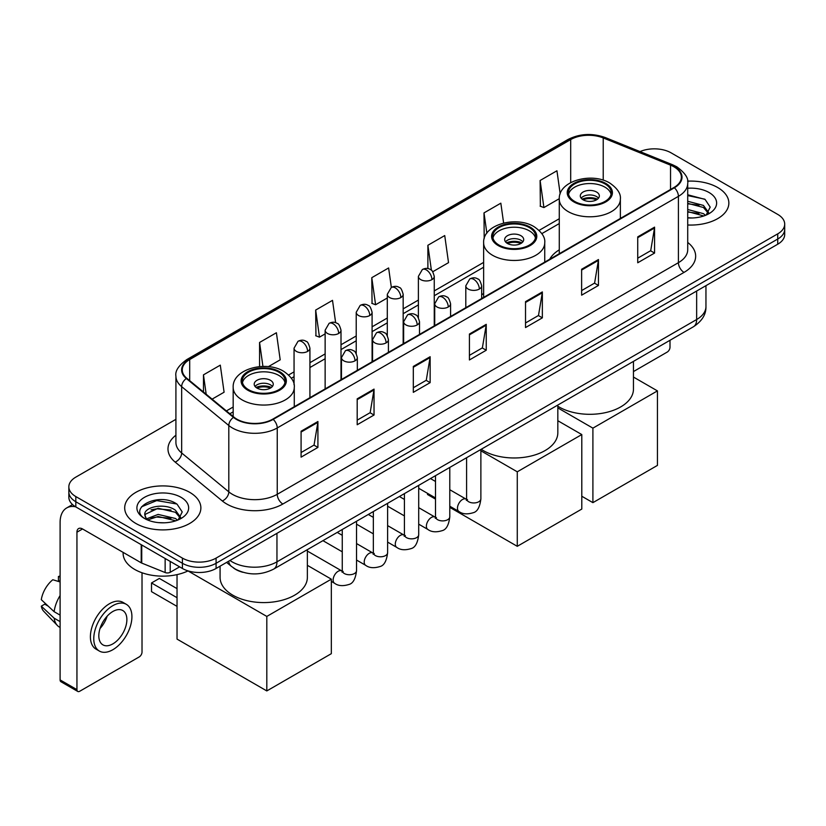 <?xml version="1.0" encoding="UTF-8"?>
<svg xmlns="http://www.w3.org/2000/svg" width="826" height="826" viewBox="0 0 826 826"><rect width="100%" height="100%" fill="white"/><g stroke="black" fill="none" stroke-linecap="round" stroke-linejoin="round"><path stroke-width="1.24" d="M483.633 293.509A42.054 24.284 0 0 0 481.672 294.81M559.274 249.844A42.054 24.284 0 0 0 549.703 259.24M242.885 572.284A23.809 13.743 180 0 1 233.273 567.782M175.917 419.329L75.816 477.129A23.809 13.743 0 0 0 68.847 486.844L68.847 497.211A23.809 13.743 0 0 0 75.816 506.927L182.422 568.474A23.809 13.743 0 0 0 216.082 568.474L777.731 244.217A23.809 13.743 0 0 0 784.7 234.501L784.7 229.318A23.809 13.743 0 0 1 777.731 239.034A23.809 13.743 0 0 0 784.7 229.318L784.7 224.135A23.809 13.743 0 0 0 777.731 214.409L671.125 152.862A23.809 13.743 0 0 0 640.005 151.592M68.847 486.844A23.809 13.743 0 0 0 75.816 496.56L182.422 558.108A23.809 13.743 0 0 0 216.082 558.108L216.082 563.291L777.731 239.034L216.082 563.291A23.809 13.743 0 0 1 182.422 563.291A23.809 13.743 0 0 0 216.082 563.291L216.082 568.474M75.816 496.56L75.816 501.743L182.422 563.291L75.816 501.743A23.809 13.743 0 0 1 68.847 492.028A23.809 13.743 0 0 0 75.816 501.743L75.816 506.927M717.691 187.523A38.089 21.992 0 0 0 687.562 181.162A38.089 21.992 0 0 1 717.691 187.523A38.089 21.992 0 0 1 728.852 203.072A38.089 21.992 0 0 0 717.691 187.523M189.712 492.348A38.089 21.992 0 0 0 148.205 487.588A38.089 21.992 0 0 0 124.695 507.897A38.089 21.992 0 0 0 135.846 523.447A38.089 21.992 0 0 0 177.363 528.217A38.089 21.992 0 0 0 200.873 507.897A38.089 21.992 0 0 0 189.712 492.348A38.089 21.992 0 0 0 148.205 487.588A38.089 21.992 0 0 0 124.695 507.897A38.089 21.992 0 0 0 135.846 523.447A38.089 21.992 0 0 0 177.363 528.217A38.089 21.992 0 0 0 200.873 507.897A38.089 21.992 0 0 0 189.712 492.348M673.923 166.79A25.389 14.661 180 0 1 681.367 177.156A25.389 14.661 180 0 1 673.923 187.523L272.756 419.143A25.389 14.661 180 0 1 233.995 417.182L186.862 378.318A25.389 14.661 180 0 1 182.267 369.903A25.389 14.661 180 0 1 189.701 359.537L570.694 139.573A25.389 14.661 180 0 1 603.217 137.932L670.536 165.148A25.389 14.661 180 0 1 673.923 166.79M674.377 166.532A26.029 15.023 0 0 0 670.898 164.849L603.579 137.632A26.029 15.023 0 0 0 570.25 139.315L189.257 359.279A26.029 15.023 0 0 0 186.346 378.525L233.479 417.388A26.029 15.023 0 0 0 273.2 419.401L674.377 187.781A26.029 15.023 0 0 0 674.377 166.532M301.087 431.224L301.087 457.139L317.917 447.424L317.917 421.508L301.087 431.224M301.087 452.545L314.056 445.059L317.855 422.365A6.35 3.665 -120 0 0 317.917 421.508M313.942 445.121L317.917 447.424M357.193 398.834L357.193 424.75L374.033 415.024L374.033 389.108L357.193 398.834M357.193 420.145L370.162 412.659L373.961 389.975A6.35 3.665 -120 0 0 374.033 389.108M370.048 412.732L374.033 415.024M413.31 366.434L413.31 392.35L430.139 382.634L430.139 356.718L413.31 366.434M413.31 387.755L426.268 380.27L430.067 357.575A6.35 3.665 -120 0 0 430.139 356.718M426.154 380.332L430.139 382.634M637.734 236.866L637.734 262.771L654.574 253.055L654.574 227.14L637.734 236.866M637.734 258.177L650.702 250.691L654.502 228.007A6.35 3.665 -120 0 0 654.574 227.14M650.589 250.763L654.574 253.055M581.628 269.255L581.628 295.171L598.458 285.455L598.458 259.54L581.628 269.255M581.628 290.576L594.596 283.091L598.396 260.397A6.35 3.665 -120 0 0 598.458 259.54M594.483 283.153L598.458 285.455M525.522 301.645L525.522 327.561L542.352 317.845L542.352 291.929L525.522 301.645M525.522 322.966L538.49 315.48L542.29 292.786A6.35 3.665 -120 0 0 542.352 291.929M538.376 315.542L542.352 317.845M469.416 334.045L469.416 359.96L486.246 350.234L486.246 324.329L469.416 334.045M469.416 355.356L482.374 347.87L486.173 325.186A6.35 3.665 -120 0 0 486.246 324.329M482.26 347.942L486.246 350.234M687.717 224.992A38.089 21.992 0 0 0 728.852 203.072A38.089 21.992 0 0 1 687.717 224.992M216.082 558.108L777.731 233.851A23.809 13.743 0 0 0 784.7 224.135M268.357 366.661L280.2 359.826L276.4 332.744L259.57 342.46L259.57 366.62M212.117 399.134L224.094 392.216L220.294 365.144L203.464 374.859L203.464 391.999M432.762 271.744L448.528 262.647L444.729 235.565L427.889 245.281L427.889 268.605M503.623 223.061L500.835 203.175L484.005 212.891L484.191 238.693M560.183 193.893L556.941 170.775L540.111 180.491L540.38 206.252M335.645 322.718L332.506 300.354L315.677 310.07L315.945 335.831M391.348 287.407L388.623 267.954L371.783 277.681L372.061 303.431M371.783 277.681L375.582 304.753L387.301 297.99M375.582 304.753L371.783 303.338M427.889 245.281L431.399 270.288M484.005 212.891L486.855 233.19M540.111 180.491L543.911 207.574L559.274 198.705M543.911 207.574L540.111 206.149M315.677 310.07L319.476 337.153L325.134 333.88M319.476 337.153L315.677 335.728M259.57 342.46L262.936 366.445M203.464 374.859L206.18 394.239M687.717 217.734L692.436 217.981M687.717 209.505L703.442 213.655L705.538 215.328M687.717 211.57L703.814 215.968M687.717 201.276L703.442 205.426L708.594 212.54M687.717 203.341L703.442 207.481L708.181 213.077M687.717 217.909A25.864 14.93 0 0 0 709.049 213.635A25.864 14.93 0 0 0 709.049 192.51A25.864 14.93 0 0 0 687.717 188.245M706.147 215.08L710.205 207.119L705.074 199.396L687.717 194.771M687.717 195.576L704.723 199.159M687.717 203.805L699.002 205.209M687.717 212.034L699.002 213.438M633.459 371.566L667.191 352.093A3.965 2.292 120 0 0 670 347.23L670 340.281M604.973 183.93A21.424 12.369 0 0 0 581.628 181.245A21.424 12.369 0 0 0 568.402 192.675A21.424 12.369 0 0 0 574.669 201.42A21.424 12.369 0 0 0 598.024 204.105A21.424 12.369 0 0 0 611.25 192.675A21.424 12.369 0 0 0 604.973 183.93M611.064 194.296A21.424 12.369 0 0 0 604.973 187.172A21.424 12.369 0 0 0 582.939 184.198A21.424 12.369 0 0 0 568.577 194.296M557.829 406.247A43.644 25.193 0 0 0 558.965 406.929A43.644 25.193 0 0 0 606.521 412.391A43.644 25.193 0 0 0 633.459 389.118L633.459 361.375M596.558 192.024A9.52 5.493 0 0 0 586.181 190.837A9.52 5.493 0 0 0 580.296 195.917A9.52 5.493 0 0 0 583.084 199.799A9.52 5.493 0 0 0 593.46 200.997A9.52 5.493 0 0 0 599.346 195.917A9.52 5.493 0 0 0 596.558 192.024M598.499 198.178A9.52 5.493 0 0 0 596.558 196.567A9.52 5.493 0 0 0 581.143 198.178M582.123 199.159A12.7 7.331 180 0 1 596.961 198.921L596.961 199.551M583.166 199.851A11.11 6.412 180 0 1 595.814 199.582L596.961 198.921M595.618 200.274L595.814 199.582M592.903 502.652L592.903 428.147L657.434 390.894L657.434 465.399L592.903 502.652L581.793 496.24M592.903 428.147L557.829 407.899M633.459 377.059L657.434 390.894M529.342 227.594A21.424 12.369 0 0 0 505.987 224.909A21.424 12.369 0 0 0 492.761 236.339A21.424 12.369 0 0 0 499.038 245.085A21.424 12.369 0 0 0 522.383 247.769A21.424 12.369 0 0 0 535.609 236.339A21.424 12.369 0 0 0 529.342 227.594M535.424 237.96A21.424 12.369 0 0 0 529.342 230.836A21.424 12.369 0 0 0 507.309 227.873A21.424 12.369 0 0 0 492.946 237.96M481.207 449.282A43.644 25.193 0 0 0 483.324 450.593A43.644 25.193 0 0 0 530.891 456.055A43.644 25.193 0 0 0 557.829 432.783L557.829 405.05M520.917 235.699A9.52 5.493 0 0 0 510.54 234.501A9.52 5.493 0 0 0 504.665 239.581A9.52 5.493 0 0 0 507.453 243.464A9.52 5.493 0 0 0 517.83 244.661A9.52 5.493 0 0 0 523.705 239.581A9.52 5.493 0 0 0 520.917 235.699M522.858 241.853A9.52 5.493 0 0 0 520.917 240.232A9.52 5.493 0 0 0 505.512 241.853M506.493 242.823A12.7 7.331 180 0 1 521.32 242.586L521.32 243.226M507.536 243.515A11.11 6.412 180 0 1 520.173 243.247L521.32 242.586M519.988 243.938L520.173 243.247M517.272 546.316L517.272 471.811L581.793 434.559L581.793 509.064L517.272 546.316L449.788 507.36M435.509 499.11L427.496 494.495L427.496 493.339M517.272 471.811L480.877 450.8M557.829 420.723L581.793 434.559M278.868 372.206A21.424 12.369 0 0 0 255.523 369.521A21.424 12.369 0 0 0 242.297 380.951A21.424 12.369 0 0 0 248.574 389.696A21.424 12.369 0 0 0 271.919 392.371A21.424 12.369 0 0 0 285.146 380.951A21.424 12.369 0 0 0 278.868 372.206M284.96 382.572A21.424 12.369 0 0 0 278.868 375.438A21.424 12.369 0 0 0 256.834 372.474A21.424 12.369 0 0 0 242.483 382.572M220.077 566.171L220.077 577.384A43.644 25.193 0 0 0 232.86 595.205A43.644 25.193 0 0 0 280.427 600.667A43.644 25.193 0 0 0 307.365 577.384L307.365 549.651M270.453 380.301A9.52 5.493 0 0 0 260.076 379.103A9.52 5.493 0 0 0 254.201 384.183A9.52 5.493 0 0 0 256.989 388.075A9.52 5.493 0 0 0 267.366 389.263A9.52 5.493 0 0 0 273.241 384.183A9.52 5.493 0 0 0 270.453 380.301M272.394 386.454A9.52 5.493 0 0 0 270.453 384.833A9.52 5.493 0 0 0 255.048 386.454M256.029 387.425A12.7 7.331 180 0 1 270.856 387.198L270.856 387.828M257.072 388.117A11.11 6.412 180 0 1 269.71 387.859L270.856 387.198M269.524 388.55L269.71 387.859M177.032 606.377L151.509 591.643L151.509 582.96L177.032 597.694M266.808 690.928L266.808 616.423L331.329 579.171L331.329 653.676L266.808 690.928L177.032 639.097L177.032 574.628M266.808 616.423L188.008 570.931M307.365 565.325L331.329 579.171M151.509 582.96L159.356 578.427L177.032 588.628M170.218 561.432L170.218 572.284L179.614 566.853M75.548 506.772A31.739 18.327 -120 0 0 66.679 507.949A31.739 18.327 -120 0 0 60.102 522.476L60.102 679.912L76.942 689.627L76.942 532.192A7.94 4.584 60 0 1 78.584 528.568A7.94 4.584 60 0 1 82.548 528.96L141.215 562.826L141.215 544.685M76.942 689.627A3.965 2.292 120 0 0 77.758 691.445L60.928 681.729A3.965 2.292 -60 0 1 60.102 679.912M77.758 691.445A3.965 2.292 120 0 0 79.74 691.248L139.212 656.918A3.965 2.292 120 0 0 142.02 652.055L142.02 572.769M170.218 572.284A3.965 2.292 180 0 1 165.138 572.542L141.742 563.084A3.965 2.292 180 0 1 141.215 562.826M112.842 643.888A19.834 11.45 120 0 0 125.81 626.407A19.834 11.45 120 0 0 122.764 610.517A19.834 11.45 120 0 0 112.842 611.498A19.834 11.45 120 0 0 99.884 628.978A19.834 11.45 120 0 0 102.93 644.869A19.834 11.45 120 0 0 112.842 643.888M100.029 628.514A19.834 11.45 120 0 0 107.153 616.186M60.102 577.013L58.419 576.507L58.419 580.482L60.102 581.463M126.337 604.333L122.971 602.381A26.979 15.58 120 0 0 109.476 603.723A26.979 15.58 120 0 0 91.851 627.492A26.979 15.58 120 0 0 95.992 649.112L99.357 651.053A26.979 15.58 120 0 0 112.842 649.721A26.979 15.58 120 0 0 130.467 625.953A26.979 15.58 120 0 0 126.337 604.333A26.979 15.58 120 0 0 112.842 605.664A26.979 15.58 120 0 0 95.217 629.443A26.979 15.58 120 0 0 99.357 651.053M60.102 595.556A26.184 15.116 120 0 0 54.144 611.694L41.3 599.676A20.629 11.915 120 0 1 52.812 579.738L60.102 581.958M60.102 615.133L54.144 611.694M48.249 606.181L44.749 604.167L41.3 606.16L54.144 618.178L60.102 621.617M54.144 618.178A26.184 15.116 120 0 0 57.376 625.488A26.184 15.116 120 0 0 59.358 627.048L60.102 627.481M60.102 576.032A20.629 11.915 120 0 0 58.419 576.507M41.3 606.16A20.629 11.915 120 0 0 43.737 611.292L57.376 625.488M123.105 552.377L123.105 553.255A39.679 22.901 0 0 0 134.731 569.444A39.679 22.901 0 0 0 188.08 570.89M158.478 522.631L164.467 522.806M146.594 518.831L158.138 514.422L175.463 518.48L177.559 520.153M147.658 519.936L158.138 516.487L175.835 520.793M146.77 519.626L144.922 515.29A17.935 10.356 0 0 0 147.813 520.081M180.615 517.365L175.463 510.251C164.694 502.218 142.547 507.174 144.922 515.29L144.849 514.495M144.963 515.538L145.459 514.206L158.138 508.258L175.463 512.306L180.213 517.902M178.168 519.905L182.226 511.944L177.094 504.221C158.953 491.181 126.698 508.372 145.324 518.904L146.243 519.471M181.07 497.335A25.864 14.93 0 0 0 144.488 497.335A25.864 14.93 0 0 0 144.488 518.46A25.864 14.93 0 0 0 181.07 518.46A25.864 14.93 0 0 0 181.07 497.335M141.535 506.813L156.734 500.587L176.754 503.984M151.024 509.849L156.734 508.816L171.023 510.034M151.024 518.078L156.734 517.045L171.023 518.263M229.948 560.472A31.739 18.327 0 0 0 232.075 561.835A31.739 18.327 0 0 0 276.958 561.835L696.648 319.528A31.739 18.327 0 0 0 705.951 306.57C706.178 314.448 701.986 321.19 693.365 326.797L273.674 569.104A15.87 9.158 60 0 0 276.958 561.835L276.958 533.328M696.648 291.02L696.648 319.528A15.87 9.158 60 0 1 693.365 326.797M228.657 561.215A15.87 10.614 129.5 0 0 231.425 566.378L226.603 562.403M777.731 244.217L777.731 233.851M182.422 568.474L182.422 558.108M687.717 242.452A39.679 22.901 180 0 1 684.031 272.394L282.853 504.015A7.94 4.584 60 0 1 277.247 494.299L678.414 262.678A31.739 18.327 0 0 0 687.717 249.72L687.717 183.382A31.739 18.327 180 0 1 678.414 196.34A7.94 4.584 -120 0 0 674.377 187.781M282.853 504.015A39.679 22.901 180 0 1 226.747 504.015A39.679 22.901 180 0 1 222.297 500.959L175.164 462.085A39.679 22.901 180 0 1 175.917 435.209M232.354 494.299A31.739 18.327 0 0 0 277.247 494.299L277.247 427.951A31.739 18.327 180 0 1 228.802 425.504L181.658 386.64A31.739 18.327 180 0 1 175.917 376.129L175.917 442.468A31.739 18.327 0 0 0 181.658 452.978L228.802 491.852A31.739 18.327 0 0 0 232.354 494.299M687.717 183.382C688.77 178.416 685.126 172.892 676.773 166.79L672.601 164.766A7.94 3.717 112 0 0 670.898 164.849M672.601 164.766L605.282 137.55C592.139 132.893 579.656 133.575 567.854 139.573A7.94 4.584 60 0 1 570.25 139.315M189.257 359.279A7.94 4.584 -120 0 0 186.862 359.537C178.623 365.453 174.978 370.988 175.917 376.129M186.346 378.525A7.94 5.307 129.5 0 0 181.658 386.64L181.658 452.978A7.94 5.307 -50.5 0 1 175.164 462.085M605.282 137.55A7.94 3.717 112 0 0 603.579 137.632M233.479 417.388A7.94 5.307 129.5 0 0 228.802 425.504L228.802 491.852A7.94 5.307 -50.5 0 1 222.297 500.959M273.2 419.401A7.94 4.584 60 0 1 277.247 427.951L678.414 196.34L678.414 262.678A7.94 4.584 60 0 0 684.031 272.394M189.701 359.537L189.701 380.662M670.536 165.148L670.536 189.484M603.217 137.932L603.217 180.182M621.4 217.847L620.367 217.434M570.694 139.573L570.694 182.587M559.274 218.735L539.089 230.392M483.633 262.4L434.259 290.917M418.39 300.075L403.171 308.862M387.301 318.02L372.092 326.807M356.223 335.965L341.004 344.752M325.134 353.91L309.926 362.697M294.056 371.855L288.615 374.994M233.169 407.011L226.407 410.914M469.416 334.86L486.173 325.186M525.522 302.471L542.29 292.786M581.628 270.071L598.396 260.397M637.734 237.681L654.502 228.007M413.31 367.26L430.067 357.575M357.193 399.65L373.961 389.975M301.087 432.05L317.855 422.365M573.833 201.905A22.612 13.061 0 0 0 605.809 201.905A22.612 13.061 0 0 0 605.809 183.444A22.612 13.061 0 0 0 573.833 183.444A22.612 13.061 0 0 0 573.833 201.905M620.367 218.446L620.367 199.159A30.552 17.635 180 0 1 601.514 215.452A30.552 17.635 180 0 1 568.216 211.621A30.552 17.635 180 0 1 559.274 199.159L559.274 253.716M498.202 245.57A22.612 13.061 0 0 0 530.178 245.57A22.612 13.061 0 0 0 530.178 227.109A22.612 13.061 0 0 0 498.202 227.109A22.612 13.061 0 0 0 498.202 245.57M544.737 262.11L544.737 242.823A30.552 17.635 180 0 1 525.883 259.116A30.552 17.635 180 0 1 492.585 255.296A30.552 17.635 180 0 1 483.633 242.823L483.633 297.391M247.728 390.182A22.612 13.061 0 0 0 279.715 390.182A22.612 13.061 0 0 0 279.715 371.71A22.612 13.061 0 0 0 247.728 371.71A22.612 13.061 0 0 0 247.728 390.182M294.273 406.722L294.273 387.425A30.552 17.635 180 0 1 275.409 403.718A30.552 17.635 180 0 1 242.121 399.898A30.552 17.635 180 0 1 233.169 387.425L233.169 416.5M479.348 289.048A7.94 4.584 0 0 0 481.672 285.806C480.412 281.222 479.152 278.971 477.903 279.054C475.6 277.433 472.895 277.402 469.767 278.94A7.94 4.584 60 0 1 473.732 279.333A7.94 4.584 -120 0 1 479.348 289.048A7.94 4.584 0 0 1 468.125 289.048A7.94 4.584 0 0 1 465.802 285.806L469.767 278.94M449.788 506.214L458.946 511.49A7.145 4.12 -60 0 1 457.852 505.77A7.145 4.12 -60 0 1 462.508 499.482A7.145 4.12 -60 0 1 462.828 499.307A7.145 4.12 -60 0 1 466.081 499.121L449.788 489.725M467 499.844L466.36 500.37L466.597 498.832A7.145 4.12 -0 0 0 468.683 501.743A7.145 4.12 -0 0 0 478.46 501.929A7.145 4.12 -0 0 0 480.877 498.832C479.896 507.123 477.325 511.759 473.174 512.729C467.206 514.546 462.457 514.133 458.946 511.49M448.26 306.993A7.94 4.584 0 0 0 450.583 303.751C449.323 299.167 448.074 296.916 446.814 296.999C444.522 295.388 441.807 295.347 438.678 296.885A7.94 4.584 60 0 1 442.653 297.277A7.94 4.584 -120 0 1 448.26 306.993A7.94 4.584 0 0 1 437.037 306.993A7.94 4.584 0 0 1 434.713 303.751L438.678 296.885M418.71 524.159L427.858 529.445A7.145 4.12 -60 0 1 426.763 523.715A7.145 4.12 -60 0 1 431.43 517.427A7.145 4.12 -60 0 1 431.75 517.252A7.145 4.12 -60 0 1 435.003 517.076L418.71 507.67M435.921 517.788L435.281 518.315L435.509 516.777A7.145 4.12 -0 0 0 437.604 519.688A7.145 4.12 -0 0 0 447.372 519.874A7.145 4.12 -0 0 0 449.788 516.777C448.817 525.068 446.246 529.703 442.086 530.674C436.118 532.491 431.378 532.078 427.858 529.445M417.182 324.938A7.94 4.584 0 0 0 419.505 321.696C418.245 317.112 416.985 314.861 415.736 314.943C413.434 313.333 410.728 313.291 407.6 314.83A7.94 4.584 60 0 1 411.565 315.222A7.94 4.584 -120 0 1 417.182 324.938A7.94 4.584 0 0 1 405.958 324.938A7.94 4.584 0 0 1 403.635 321.696L407.6 314.83M387.621 542.104L396.769 547.39A7.145 4.12 -60 0 1 395.675 541.66A7.145 4.12 -60 0 1 400.342 535.372A7.145 4.12 -60 0 1 400.662 535.196A7.145 4.12 -60 0 1 403.914 535.021L387.621 525.615M404.833 535.733L404.193 536.27L404.42 534.721A7.145 4.12 -0 0 0 406.516 537.643A7.145 4.12 -0 0 0 416.294 537.819A7.145 4.12 -0 0 0 418.71 534.721C417.729 543.012 415.158 547.648 411.007 548.619C405.039 550.436 400.29 550.023 396.769 547.39M386.093 342.883A7.94 4.584 0 0 0 388.416 339.641C387.157 335.057 385.907 332.806 384.648 332.899C382.355 331.278 379.64 331.236 376.511 332.775A7.94 4.584 60 0 1 380.487 333.167A7.94 4.584 -120 0 1 386.093 342.883A7.94 4.584 0 0 1 374.87 342.883A7.94 4.584 0 0 1 372.547 339.641L376.511 332.775M356.543 560.049L365.691 565.335A7.145 4.12 -60 0 1 364.596 559.615A7.145 4.12 -60 0 1 369.263 553.317A7.145 4.12 -60 0 1 369.573 553.141A7.145 4.12 -60 0 1 372.836 552.966L356.543 543.56M373.755 553.688L373.115 554.215L373.342 552.666A7.145 4.12 -0 0 0 375.427 555.588A7.145 4.12 -0 0 0 385.205 555.764A7.145 4.12 -0 0 0 387.621 552.666C386.64 560.968 384.08 565.593 379.919 566.564C373.951 568.381 369.212 567.968 365.691 565.335M355.004 360.828A7.94 4.584 0 0 0 357.338 357.596C356.078 353.001 354.819 350.751 353.569 350.844C351.267 349.222 348.562 349.181 345.433 350.72A7.94 4.584 60 0 1 349.398 351.112A7.94 4.584 -120 0 1 355.004 360.828A7.94 4.584 0 0 1 343.792 360.828A7.94 4.584 0 0 1 341.458 357.596L345.433 350.72M331.329 581.39L334.602 583.28A7.145 4.12 -60 0 1 333.508 577.56A7.145 4.12 -60 0 1 338.175 571.262A7.145 4.12 -60 0 1 338.495 571.096A7.145 4.12 -60 0 1 341.747 570.911L307.365 551.056M342.666 571.633L342.026 572.16L342.253 570.611A7.145 4.12 -0 0 0 344.349 573.533A7.145 4.12 -0 0 0 354.117 573.709A7.145 4.12 -0 0 0 356.543 570.611C355.562 578.912 352.991 583.538 348.83 584.509C342.862 586.326 338.123 585.913 334.602 583.28M431.936 279.622A7.94 4.584 0 0 0 434.259 276.38C433 271.795 431.74 269.544 430.491 269.627C428.198 268.006 425.483 267.975 422.354 269.513A7.94 4.584 60 0 1 426.319 269.906A7.94 4.584 -120 0 1 431.936 279.622A7.94 4.584 0 0 1 420.713 279.622A7.94 4.584 0 0 1 418.39 276.38L422.354 269.513M400.847 297.566A7.94 4.584 0 0 0 403.171 294.324C401.911 289.74 400.662 287.489 399.412 287.572C397.11 285.961 394.394 285.92 391.276 287.458A7.94 4.584 60 0 1 395.241 287.851A7.94 4.584 -120 0 1 400.847 297.566A7.94 4.584 0 0 1 389.624 297.566A7.94 4.584 0 0 1 387.301 294.324L391.276 287.458M369.769 315.511A7.94 4.584 0 0 0 372.092 312.269C370.833 307.685 369.573 305.434 368.324 305.517C366.021 303.906 363.316 303.865 360.188 305.403A7.94 4.584 60 0 1 364.152 305.796A7.94 4.584 -120 0 1 369.769 315.511A7.94 4.584 0 0 1 358.546 315.511A7.94 4.584 0 0 1 356.223 312.269L360.188 305.403M338.681 333.456A7.94 4.584 0 0 0 341.004 330.214C339.744 325.63 338.495 323.379 337.235 323.472C334.943 321.851 332.228 321.81 329.099 323.348A7.94 4.584 60 0 1 333.074 323.74A7.94 4.584 -120 0 1 338.681 333.456A7.94 4.584 0 0 1 327.457 333.456A7.94 4.584 0 0 1 325.134 330.214L329.099 323.348M307.602 351.401A7.94 4.584 0 0 0 309.926 348.169C308.666 343.575 307.406 341.324 306.157 341.417C303.854 339.796 301.149 339.754 298.021 341.293A7.94 4.584 60 0 1 301.986 341.685A7.94 4.584 -120 0 1 307.602 351.401A7.94 4.584 0 0 1 296.379 351.401A7.94 4.584 0 0 1 294.056 348.169L298.021 341.293M76.942 532.192L82.548 528.96M141.742 544.995L141.742 563.084M165.138 572.542L165.138 558.5M273.674 569.104C260.902 575.515 248.13 575.515 235.358 569.104L231.425 566.378M705.951 306.57L705.951 285.651M567.854 139.573L186.862 359.537M559.274 223.567L541.835 233.634M483.633 267.232L434.259 295.739M418.39 304.908L403.171 313.694M387.301 322.852L372.092 331.639M356.223 340.797L341.004 349.584M325.134 358.742L309.926 367.529M294.056 376.687L291.361 378.246M233.169 411.844L229.845 413.754M620.367 199.159C621.038 193.78 617.507 188.411 609.784 183.052C591.767 171.901 558.211 180.842 559.274 199.159M544.737 242.823C545.408 237.444 541.877 232.075 534.143 226.716C516.136 215.576 482.58 224.517 483.633 242.823M294.273 387.425C294.944 382.046 291.413 376.677 283.679 371.318C265.673 360.177 232.116 369.119 233.169 387.425M467.537 499.699L466.081 499.121M480.877 449.478L480.877 498.832M481.672 298.527L481.672 285.806M435.509 497.964L418.71 488.269M466.597 457.718L466.597 498.832M465.802 307.685L465.802 285.806M435.509 481.475L430.48 478.574M436.448 517.644L435.003 517.076M449.788 467.423L449.788 516.777M450.583 316.472L450.583 303.751M404.42 515.909L387.621 506.214M435.509 475.662L435.509 516.777M434.713 325.63L434.713 303.751M404.42 499.42L399.392 496.519M405.37 535.589L403.914 535.021M418.71 485.368L418.71 534.721M419.505 334.416L419.505 321.696M373.342 533.854L356.543 524.159M404.42 493.618L404.42 534.721M403.635 343.575L403.635 321.696M373.342 517.365L368.313 514.464M374.281 553.534L372.836 552.966M387.621 503.313L387.621 552.666M388.416 352.361L388.416 339.641M342.253 551.809L322.945 540.658M373.342 511.562L373.342 552.666M372.547 361.53L372.547 339.641M342.253 535.31L337.225 532.409M343.193 571.478L341.747 570.911M356.543 521.258L356.543 570.611M357.338 370.306L357.338 357.596M342.253 529.507L342.253 570.611M341.458 379.475L341.458 357.596M434.259 325.898L434.259 276.38M418.39 317.649L418.39 276.38M403.171 343.843L403.171 294.324M387.301 335.593L387.301 294.324M372.092 361.788L372.092 312.269M356.223 353.538L356.223 312.269M341.004 379.733L341.004 330.214M325.134 388.901L325.134 330.214M309.926 397.678L309.926 348.169M294.056 384.833L294.056 348.169M66.679 507.949L72.533 504.562"/></g></svg>
